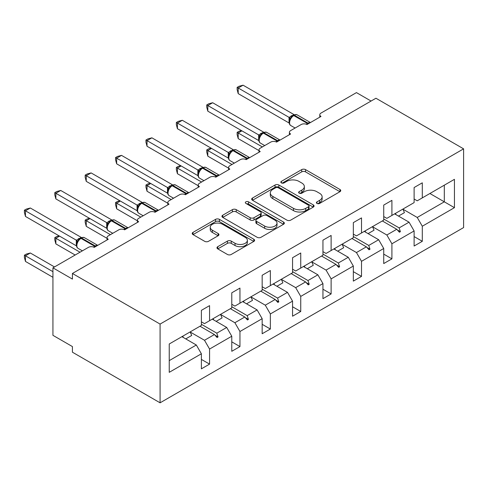 <?xml version="1.0" encoding="UTF-8"?>
<svg xmlns="http://www.w3.org/2000/svg" width="488" height="488" viewBox="0 0 488 488"><rect width="100%" height="100%" fill="white"/><g stroke="black" fill="none" stroke-linecap="round" stroke-linejoin="round"><path stroke-width="0.73" d="M316.962 203.429A1.891 1.092 0 0 0 319.64 203.429L339.959 191.699A2.702 1.562 0 0 0 340.746 190.594A2.702 1.562 0 0 0 339.959 189.49L305.537 169.617A2.702 1.562 0 0 0 301.712 169.617L281.393 181.347A1.891 1.092 0 0 0 280.838 182.122A1.891 1.092 0 0 0 281.393 182.896A1.891 1.092 0 0 0 284.071 182.896L286.7 181.377A8.656 4.996 0 0 1 298.943 181.377L301.81 183.03A8.656 4.996 0 0 1 304.341 186.569A8.656 4.996 0 0 1 301.81 190.1L299.181 191.619A1.891 1.092 0 0 0 298.625 192.388A1.891 1.092 0 0 0 299.181 193.163A1.891 1.092 0 0 0 301.858 193.163L304.488 191.644A8.656 4.996 0 0 1 316.724 191.644L319.591 193.303A8.656 4.996 0 0 1 322.129 196.835A8.656 4.996 0 0 1 319.591 200.367L316.962 201.886A1.891 1.092 0 0 0 316.407 202.654A1.891 1.092 0 0 0 316.962 203.429L316.962 201.886M217.764 246.678A2.702 1.562 0 0 0 216.977 247.782A2.702 1.562 0 0 0 217.764 248.886L227.426 254.461A2.702 1.562 0 0 0 231.245 254.461L253.809 241.432A2.702 1.562 0 0 0 254.602 240.328A2.702 1.562 0 0 0 253.809 239.224L219.393 219.356A2.702 1.562 0 0 0 215.568 219.356L193.004 232.379A2.702 1.562 0 0 0 192.211 233.484A2.702 1.562 0 0 0 193.004 234.588L204.667 241.322A2.702 1.562 0 0 0 208.492 241.322L218.148 235.747A2.702 1.562 0 0 0 218.941 234.643A2.702 1.562 0 0 0 218.148 233.538L212.365 230.202A7.235 4.178 0 0 1 210.249 227.249A7.235 4.178 0 0 1 214.714 223.388A7.235 4.178 0 0 1 222.595 224.297L245.257 237.375A7.235 4.178 0 0 1 247.373 240.328A7.235 4.178 0 0 1 242.908 244.189A7.235 4.178 0 0 1 235.027 243.286L231.245 241.102A2.702 1.562 0 0 0 227.426 241.102L217.764 246.678L217.764 248.886M463.6 148.846L160.082 324.081L160.082 402.814L463.6 227.579L463.6 148.846L375.937 98.234L72.419 273.469L72.419 279.093L52.936 267.845L88.395 247.373A4.13 2.385 180 0 1 94.239 247.373L108.263 239.273A4.13 2.385 0 0 1 107.055 237.589A4.13 2.385 0 0 1 108.263 235.899L118.785 229.83A4.13 2.385 180 0 1 124.629 229.83L138.653 221.729A4.13 2.385 0 0 1 137.445 220.045A4.13 2.385 0 0 1 138.653 218.356L149.175 212.28A4.13 2.385 180 0 1 155.019 212.28L169.043 204.185A4.13 2.385 0 0 1 167.835 202.496A4.13 2.385 0 0 1 169.043 200.812L179.566 194.736A4.13 2.385 180 0 1 185.409 194.736L199.439 186.636A4.13 2.385 0 0 1 198.226 184.952A4.13 2.385 0 0 1 199.439 183.262L209.956 177.193A4.13 2.385 180 0 1 215.8 177.193L229.83 169.092A4.13 2.385 0 0 1 228.616 167.402A4.13 2.385 0 0 1 229.83 165.719L240.346 159.643A4.13 2.385 180 0 1 246.19 159.643L260.22 151.548A4.13 2.385 0 0 1 259.006 149.859A4.13 2.385 0 0 1 260.22 148.175L270.736 142.099A4.13 2.385 180 0 1 276.58 142.099L290.61 133.999A4.13 2.385 0 0 1 289.396 132.315A4.13 2.385 0 0 1 290.61 130.625L301.126 124.556A4.13 2.385 180 0 1 306.97 124.556L321 116.455A4.13 2.385 0 0 1 319.786 114.765A4.13 2.385 0 0 1 321 113.082L356.454 92.61L371.063 101.046M160.082 324.081L72.419 273.469M286.895 220.125A2.702 1.562 0 0 0 290.72 220.125L313.284 207.101A2.702 1.562 0 0 0 314.071 205.997A2.702 1.562 0 0 0 313.284 204.893L278.861 185.019A2.702 1.562 0 0 0 275.037 185.019L252.473 198.049A2.702 1.562 0 0 0 251.68 199.153A2.702 1.562 0 0 0 252.473 200.257L286.895 220.125M246.635 203.838A1.891 1.092 0 0 1 248.551 204.106L248.551 201.855L283.546 222.058A2.702 1.562 0 0 1 284.339 223.162A2.702 1.562 0 0 1 283.546 224.266L260.982 237.296A2.702 1.562 0 0 1 257.158 237.296L222.741 217.422L222.741 215.214A2.702 1.562 0 0 0 221.948 216.318A2.702 1.562 0 0 0 222.741 217.422M222.741 215.214L232.398 209.639A2.702 1.562 0 0 1 236.222 209.639L250.179 217.697A2.702 1.562 0 0 0 254.004 217.697L260.409 214A2.702 1.562 0 0 0 261.202 212.896A2.702 1.562 0 0 0 260.409 211.792L245.879 203.404A1.891 1.092 0 0 1 245.324 202.63A1.891 1.092 0 0 1 246.489 201.617A1.891 1.092 0 0 1 248.551 201.855M201.385 321.83L204.502 323.629L209.566 320.707L209.566 305.634L201.385 310.356L201.385 325.429L169.238 343.991L169.238 372.332L201.385 353.776L196.322 345.004L181.902 336.677M201.385 359.4L209.566 364.121L209.566 349.048L231.776 336.226L226.713 327.454L212.292 319.134M190.131 331.98L204.502 340.276L209.566 349.048M231.776 304.286L234.893 306.086L239.956 303.158L239.956 288.091L231.776 292.812L231.776 307.885L209.566 320.707M231.776 341.85L239.956 346.578L239.956 331.505L262.166 318.682L257.103 309.911L242.682 301.584M220.521 314.431L234.893 322.733L239.956 331.505M262.166 286.737L265.283 288.536L270.346 285.614L270.346 270.541L262.166 275.269L262.166 290.336L239.956 303.158M262.166 324.306L270.346 329.028L270.346 313.961L292.556 301.139L287.493 292.361L273.073 284.04M250.911 296.887L265.283 305.183L270.346 313.961M292.556 269.193L295.673 270.993L300.736 268.071L300.736 252.998L292.556 257.719L292.556 272.792L270.346 285.614M292.556 306.763L300.736 311.484L300.736 296.411L322.946 283.589L317.883 274.817L303.463 266.497M281.301 279.343L295.673 287.639L300.736 296.411M322.946 251.649L326.063 253.449L331.126 250.521L331.126 235.454L322.946 240.175L322.946 255.248L300.736 268.071M322.946 289.213L331.126 293.941L331.126 278.868L353.336 266.045L348.273 257.274L333.853 248.947M311.692 261.794L326.063 270.096L331.126 278.868M353.336 234.1L356.454 235.899L361.516 232.977L361.516 217.904L353.336 222.632L353.336 237.699L331.126 250.521M353.336 271.67L361.516 276.391L361.516 261.318L383.727 248.502L378.664 239.724L364.243 231.404M342.082 244.25L356.454 252.546L361.516 261.318M383.727 216.556L386.844 218.356L391.907 215.434L391.907 200.361L383.727 205.082L383.727 220.155L361.516 232.977M383.727 254.12L391.907 258.847L391.907 243.774L414.117 230.952L414.117 246.025L422.303 241.304L422.303 226.231L454.444 207.668L444.312 201.825L444.312 185.178L454.444 179.328L454.444 207.668M372.472 226.706L386.844 235.002L391.907 243.774M414.117 199.012L417.234 200.812L422.303 197.884L422.303 182.817L414.117 187.538L414.117 202.611L391.907 215.434M414.117 236.576L422.303 241.304M402.862 209.157L417.234 217.459L422.303 226.231M52.936 267.845L52.936 335.329L72.419 346.578L72.419 352.202L160.082 402.814M209.566 364.121L201.385 368.843L201.385 353.776M239.956 346.578L231.776 351.299L231.776 336.226M270.346 329.028L262.166 333.755L262.166 318.682M300.736 311.484L292.556 316.206L292.556 301.139M331.126 293.941L322.946 298.662L322.946 283.589M361.516 276.391L353.336 281.118L353.336 266.045M391.907 258.847L383.727 263.569L383.727 248.502M422.303 197.884L454.444 179.328M216.8 316.529L218.038 315.815M201.385 324.276L216.8 333.176L226.713 327.454M204.502 340.276L214.409 334.555L217.069 337.519L218.038 336.958L216.8 333.176M199.995 326.234L214.409 334.555M247.19 298.985L248.429 298.266M231.776 306.726L247.19 315.632L257.103 309.911M234.893 322.733L244.799 317.011L247.459 319.975L248.429 319.414L247.19 315.632M230.385 308.69L244.799 317.011M277.581 281.436L278.825 280.722M262.166 289.183L277.581 298.083L287.493 292.361M265.283 305.183L275.189 299.467L277.849 302.432L278.825 301.865L277.581 298.083M260.775 291.141L275.189 299.467M307.971 263.892L309.215 263.178M292.556 271.639L307.971 280.539L317.883 274.817M295.673 287.639L305.579 281.918L308.239 284.882L309.215 284.321L307.971 280.539M291.165 273.597L305.579 281.918M338.361 246.349L339.605 245.629M322.946 254.089L338.361 262.989L348.273 257.274M326.063 270.096L335.97 264.374L338.629 267.339L339.605 266.777L338.361 262.989M321.555 256.048L335.97 264.374M368.757 228.799L369.995 228.085M353.336 236.546L368.757 245.446L378.664 239.724M356.454 252.546L366.36 246.83L369.019 249.795L369.995 249.228L368.757 245.446M351.946 238.504L366.36 246.83M399.147 211.255L400.386 210.541M383.727 219.002L399.147 227.902L409.054 222.18L394.639 213.86M386.844 235.002L396.75 229.281L399.41 232.245L400.386 231.684L399.147 227.902M382.336 220.96L396.75 229.281M409.054 222.18L414.117 230.952M417.234 217.459L444.312 201.825L429.897 193.498M169.238 360.632L196.322 345.004M397.324 229.915L400.386 231.684M366.933 247.459L369.995 249.228M336.537 265.008L339.605 266.777M306.147 282.552L309.215 284.321M275.757 300.102L278.825 301.865M245.366 317.645L248.429 319.414M214.976 335.189L218.038 336.958M317.719 203.697L319.591 202.618A8.656 4.996 0 0 0 322.129 199.08L322.129 196.835M304.341 186.569L304.341 188.813A8.656 4.996 0 0 1 301.81 192.345L299.937 193.431M339.923 191.723L305.537 171.868A2.702 1.562 0 0 0 301.712 171.868L282.149 183.165M313.247 207.119L278.861 187.27A2.702 1.562 0 0 0 275.037 187.27L252.509 200.275M308.501 206.772A1.891 1.092 0 0 0 309.056 205.997A1.891 1.092 0 0 0 308.501 205.222L278.288 187.782A1.891 1.092 0 0 0 275.61 187.782L272.841 189.381A8.656 4.996 0 0 0 270.303 192.912A8.656 4.996 0 0 0 272.841 196.444L293.489 208.37A8.656 4.996 0 0 0 305.726 208.37L308.501 206.772L308.501 209.016A1.891 1.092 0 0 0 309.056 208.248L309.056 205.997M270.303 192.912L270.303 195.163A8.656 4.996 0 0 0 272.841 198.695L272.841 196.444M308.501 209.016L305.726 210.621A8.656 4.996 0 0 1 293.489 210.621L272.841 198.695M222.772 217.441L232.398 211.89L232.398 209.639M261.202 212.896L261.202 215.147A2.702 1.562 0 0 1 260.409 216.251L254.004 219.948A2.702 1.562 0 0 1 250.179 219.948L236.222 211.89A2.702 1.562 0 0 0 232.398 211.89M248.551 204.106L283.51 224.291M264.661 226.06A7.235 4.178 0 0 0 272.548 226.969A7.235 4.178 0 0 0 277.013 223.107A7.235 4.178 0 0 0 274.897 220.155L266.912 215.544A2.702 1.562 0 0 0 263.087 215.544L256.682 219.246A2.702 1.562 0 0 0 255.889 220.35A2.702 1.562 0 0 0 256.682 221.454L264.661 226.06L264.661 228.311A7.235 4.178 0 0 0 272.548 229.214A7.235 4.178 0 0 0 277.013 225.358L277.013 223.107M255.889 220.35L255.889 222.595A2.702 1.562 0 0 0 256.682 223.699L256.682 221.454M264.661 228.311L256.682 223.699M247.373 240.328L247.373 242.579A7.235 4.178 0 0 1 242.908 246.44A7.235 4.178 0 0 1 235.027 245.531L231.245 243.353A2.702 1.562 0 0 0 227.426 243.353L217.8 248.904M210.249 227.249L210.249 229.5A7.235 4.178 0 0 0 212.365 232.453L212.365 230.202M218.112 235.771L212.365 232.453M253.778 241.456L219.393 221.607A2.702 1.562 0 0 0 215.568 221.607L193.041 234.612M238.205 93.623L237.131 89.627L237.131 87.382L238.205 87.999L243.073 85.186L293.989 114.582L289.116 117.394L238.205 87.999L238.205 93.623L289.03 122.964L289.03 117.34M292.898 115.711A1.379 0.793 60 0 1 293.087 115.516L291.342 116.974L289.768 119.511C288.786 122.555 289.134 124.568 290.811 125.55L295.106 128.027M290.732 118.438L289.116 117.394M237.131 87.382L239.077 86.26L243.073 85.186M241.908 130.851L238.205 132.992L262.361 146.937M238.205 138.61L237.131 134.621L237.131 132.37L238.205 132.992L238.205 138.61L259.006 150.621M237.131 132.37L239.077 131.248L241.481 130.607M395.439 213.396A22.039 12.725 60 0 1 396.073 214.683M402.844 209.12A22.039 12.725 60 0 1 404.43 212.652L398.489 216.08M211.517 148.401L207.815 150.536L231.971 164.48M207.815 156.16L206.741 152.165L206.741 149.92L207.815 150.536L207.815 156.16L228.616 168.171M206.741 149.92L208.687 148.791L211.09 148.151M365.048 230.94A22.039 12.725 60 0 1 365.683 232.233M372.454 226.664A22.039 12.725 60 0 1 374.04 230.196L368.098 233.63M181.127 165.944L177.425 168.079L201.581 182.03M177.425 173.704L176.351 169.708L176.351 167.463L177.425 168.079L177.425 173.704L198.226 185.714M176.351 167.463L178.297 166.341L180.694 165.694M334.658 248.484A22.039 12.725 60 0 1 335.293 249.777M342.064 244.214A22.039 12.725 60 0 1 343.65 247.745L337.708 251.174M207.815 111.166L206.741 107.177L206.741 104.926L207.815 105.542L212.683 102.736L263.599 132.126L258.725 134.938L207.815 105.542L207.815 111.166L258.64 140.513L258.64 134.889M262.507 133.254A1.379 0.793 60 0 1 262.696 133.059L260.952 134.517L259.378 137.061A3.032 2.196 18 0 0 258.628 134.926M260.342 135.987L258.725 134.938M206.741 104.926L208.687 103.804L212.683 102.736M177.425 128.716L176.351 124.721L176.351 122.476L177.425 123.092L182.292 120.28L233.209 149.67L228.335 152.488L177.425 123.092L177.425 128.716L228.25 158.057L228.25 152.433M232.117 150.804A1.379 0.793 60 0 1 232.306 150.609L230.562 152.067L228.988 154.605C228.006 157.648 228.353 159.661 230.031 160.644L234.325 163.12M229.952 153.531L228.335 152.488M176.351 122.476L178.297 121.347L182.292 120.28M150.737 183.488L147.034 185.629L171.19 199.574M147.034 191.253L145.961 187.258L145.961 185.007L147.034 185.629L147.034 191.253L167.835 203.258M145.961 185.007L147.907 183.885L150.304 183.244M304.268 266.033A22.039 12.725 60 0 1 304.902 267.326M311.673 261.757A22.039 12.725 60 0 1 313.259 265.289L307.318 268.717M120.341 201.038L116.644 203.173L140.8 217.117M116.644 208.797L115.571 204.801L115.571 202.557L116.644 203.173L116.644 208.797L137.445 220.808M115.571 202.557L117.517 201.428L119.914 200.788M273.878 283.577A22.039 12.725 60 0 1 274.512 284.87M281.277 279.301A22.039 12.725 60 0 1 282.869 282.833L276.928 286.267M147.034 146.26L145.961 142.264L145.961 140.019L147.034 140.636L151.902 137.823L202.819 167.219L197.945 170.031L147.034 140.636L147.034 146.26L197.853 175.601L197.853 169.983M201.727 168.348A1.379 0.793 60 0 1 201.916 168.153L200.171 169.611L198.598 172.148C197.616 175.192 197.963 177.205 199.641 178.187L203.935 180.664M199.561 171.081L197.945 170.031M145.961 140.019L147.907 138.897L151.902 137.823M116.644 163.809L115.571 159.814L115.571 157.563L116.644 158.185L121.512 155.373L172.423 184.763L167.555 187.575L116.644 158.185L116.644 163.809L167.463 193.15L167.463 187.526M171.337 185.891A1.379 0.793 60 0 1 171.526 185.696L169.781 187.154L168.208 189.698A3.032 2.196 18 0 0 167.451 187.563M169.171 188.624L167.555 187.575M115.571 157.563L117.517 156.441L121.512 155.373M89.951 218.581L86.254 220.716L110.41 234.667M86.254 226.34L85.18 222.345L85.18 220.1L86.254 220.716L86.254 226.34L107.055 238.351M85.18 220.1L87.126 218.978L89.524 218.331M243.488 301.12A22.039 12.725 60 0 1 244.122 302.414M250.887 296.85A22.039 12.725 60 0 1 252.479 300.382L246.538 303.81M86.254 181.353L85.18 177.357L85.18 175.113L86.254 175.729L91.122 172.917L142.032 202.306L137.159 205.125L86.254 175.729L86.254 181.353L137.073 210.694L137.073 205.07M140.947 203.441A1.379 0.793 60 0 1 141.13 203.246L139.391 204.704L137.817 207.241C136.835 210.285 137.183 212.298 138.86 213.28L143.155 215.757M138.781 206.168L137.159 205.125M85.18 175.113L87.126 173.984L91.122 172.917M59.56 236.125L55.864 238.266L80.02 252.211M55.864 243.89L54.79 239.895L54.79 237.644L55.864 238.266L55.864 243.89L75.146 255.023M54.79 237.644L56.736 236.521L59.133 235.881M213.097 318.67A22.039 12.725 60 0 1 213.732 319.963M220.497 314.394A22.039 12.725 60 0 1 222.089 317.926L216.147 321.354M55.864 198.897L54.79 194.901L54.79 192.656L55.864 193.272L60.732 190.46L111.642 219.856L106.768 222.668L55.864 193.272L55.864 198.897L106.683 228.244L106.683 222.619M110.556 220.985A1.379 0.793 60 0 1 110.739 220.789L109.001 222.247L107.427 224.791C106.445 227.829 106.793 229.842 108.47 230.824L112.765 233.307M108.391 223.718L106.768 222.668M54.79 192.656L56.736 191.534L60.732 190.46M24.4 255.194L25.468 255.81L25.468 261.434L24.4 257.438L24.4 255.194L26.346 254.071L30.341 252.998L25.468 255.81L52.936 271.67M25.468 261.434L52.936 277.294M30.341 252.998L54.497 266.942M182.707 336.214A22.039 12.725 60 0 1 183.342 337.507M190.106 331.938A22.039 12.725 60 0 1 191.699 335.47L185.757 338.904M25.468 216.446L24.4 212.451L24.4 210.2L25.468 210.822L30.341 208.01L81.252 237.4L76.378 240.212L25.468 210.822L25.468 216.446L76.293 245.787L76.293 240.163M80.166 238.528A1.379 0.793 60 0 1 80.349 238.333L78.611 239.791L77.037 242.335C76.055 245.373 76.403 247.386 78.08 248.368L82.374 250.85M78.001 241.261L76.378 240.212M24.4 210.2L26.346 209.077L30.341 208.01M319.591 202.618L319.591 200.367M299.181 193.163L299.181 191.619M301.81 192.345L301.81 190.1M281.393 182.896L281.393 181.347M301.712 171.868L301.712 169.617M305.537 171.868L305.537 169.617M339.959 191.699L339.959 189.49M252.473 200.257L252.473 198.049M275.037 187.27L275.037 185.019M278.861 187.27L278.861 185.019M313.284 207.101L313.284 204.893M293.489 210.621L293.489 208.37M305.726 210.621L305.726 208.37M236.222 211.89L236.222 209.639M250.179 219.948L250.179 217.697M254.004 219.948L254.004 217.697M260.409 216.251L260.409 214M283.546 224.266L283.546 222.058M227.426 243.353L227.426 241.102M231.245 243.353L231.245 241.102M235.027 245.531L235.027 243.286M218.148 235.747L218.148 233.538M193.004 234.588L193.004 232.379M215.568 221.607L215.568 219.356M219.393 221.607L219.393 219.356M253.809 241.432L253.809 239.224M308.55 123.641A1.379 0.793 -120 0 0 307.995 123.116A5.923 3.422 -60 0 1 310.356 122.598M293.672 115.18C295.332 114.418 296.545 114.344 297.32 114.954A5.923 3.422 120 0 0 294.356 115.247A1.379 0.793 -120 0 0 293.672 115.18L293.087 115.516A1.379 0.793 60 0 1 293.776 115.583A5.923 3.422 120 0 0 289.585 122.836A5.923 3.422 120 0 0 290.811 125.55M306.324 124.251A5.923 3.422 -60 0 1 307.409 123.458L307.995 123.116L294.356 115.247L293.776 115.583L307.409 123.458A1.379 0.793 60 0 1 307.965 123.976M292.446 115.943A3.032 1.751 60 0 1 291.556 115.65M292.037 116.278A3.032 1.751 60 0 1 290.97 115.992M289.762 119.536A3.032 2.196 18 0 0 289.018 117.382M278.16 141.184A1.379 0.793 -120 0 0 277.605 140.666A5.923 3.422 -60 0 1 279.966 140.141M263.276 132.724C264.941 131.967 266.155 131.894 266.93 132.498A5.923 3.422 120 0 0 263.965 132.791A1.379 0.793 -120 0 0 263.276 132.724L262.696 133.059A1.379 0.793 60 0 1 263.386 133.126A5.923 3.422 120 0 0 259.195 140.385A5.923 3.422 120 0 0 260.421 143.094L264.716 145.577M275.933 141.794A5.923 3.422 -60 0 1 277.019 141.001L277.605 140.666L263.965 132.791L263.386 133.126L277.019 141.001A1.379 0.793 60 0 1 277.574 141.526M262.056 133.486A3.032 1.751 60 0 1 261.165 133.2M261.647 133.822A3.032 1.751 60 0 1 260.58 133.535M247.77 158.734A1.379 0.793 -120 0 0 247.215 158.21A5.923 3.422 -60 0 1 249.575 157.691M232.886 150.267C234.551 149.511 235.765 149.438 236.54 150.042A5.923 3.422 120 0 0 233.575 150.341A1.379 0.793 -120 0 0 232.886 150.267L232.306 150.609A1.379 0.793 60 0 1 232.996 150.676A5.923 3.422 120 0 0 228.805 157.929A5.923 3.422 120 0 0 230.031 160.644M245.543 159.338A5.923 3.422 -60 0 1 246.629 158.545L247.215 158.21L233.575 150.341L232.996 150.676L246.629 158.545A1.379 0.793 60 0 1 247.184 159.07M231.66 151.036A3.032 1.751 60 0 1 230.775 150.743M231.257 151.371A3.032 1.751 60 0 1 230.19 151.079M228.982 154.623A3.032 2.196 18 0 0 228.231 152.469M217.38 176.278A1.379 0.793 -120 0 0 216.825 175.759A5.923 3.422 -60 0 1 219.185 175.235M202.496 167.817C204.155 167.061 205.375 166.981 206.149 167.591A5.923 3.422 120 0 0 203.185 167.884A1.379 0.793 -120 0 0 202.496 167.817L201.916 168.153A1.379 0.793 60 0 1 202.599 168.22A5.923 3.422 120 0 0 198.415 175.473A5.923 3.422 120 0 0 199.641 178.187M215.153 176.888A5.923 3.422 -60 0 1 216.239 176.095L216.825 175.759L203.185 167.884L202.599 168.22L216.239 176.095A1.379 0.793 60 0 1 216.794 176.613M201.269 168.58A3.032 1.751 60 0 1 200.385 168.287M200.867 168.915A3.032 1.751 60 0 1 199.799 168.628M198.592 172.172A3.032 2.196 18 0 0 197.841 170.019M186.989 193.827A1.379 0.793 -120 0 0 186.434 193.303A5.923 3.422 -60 0 1 188.795 192.778M172.105 185.361C173.765 184.604 174.985 184.531 175.759 185.135A5.923 3.422 120 0 0 172.795 185.428A1.379 0.793 -120 0 0 172.105 185.361L171.526 185.696A1.379 0.793 60 0 1 172.209 185.769A5.923 3.422 120 0 0 168.024 193.022A5.923 3.422 120 0 0 169.251 195.731L173.545 198.213M184.763 194.431A5.923 3.422 -60 0 1 185.849 193.638L186.434 193.303L172.795 185.428L172.209 185.769L185.849 193.638A1.379 0.793 60 0 1 186.404 194.163M170.879 186.123A3.032 1.751 60 0 1 169.995 185.836M170.471 186.459A3.032 1.751 60 0 1 169.409 186.172M156.599 211.371A1.379 0.793 -120 0 0 156.044 210.846A5.923 3.422 -60 0 1 158.405 210.328M141.715 202.904C143.374 202.148 144.594 202.075 145.369 202.679A5.923 3.422 120 0 0 142.404 202.977A1.379 0.793 -120 0 0 141.715 202.904L141.13 203.246A1.379 0.793 60 0 1 141.819 203.313A5.923 3.422 120 0 0 137.634 210.566A5.923 3.422 120 0 0 138.86 213.28M154.373 211.975A5.923 3.422 -60 0 1 155.458 211.188L156.044 210.846L142.404 202.977L141.819 203.313L155.458 211.188A1.379 0.793 60 0 1 156.014 211.707M140.489 203.673A3.032 1.751 60 0 1 139.605 203.38M140.08 204.008A3.032 1.751 60 0 1 139.019 203.722M137.811 207.26A3.032 2.196 18 0 0 137.061 205.112M126.209 228.915A1.379 0.793 -120 0 0 125.654 228.396A5.923 3.422 -60 0 1 128.015 227.872M111.325 220.454C112.984 219.698 114.204 219.618 114.979 220.228A5.923 3.422 120 0 0 112.014 220.521A1.379 0.793 -120 0 0 111.325 220.454L110.739 220.789A1.379 0.793 60 0 1 111.429 220.857A5.923 3.422 120 0 0 107.244 228.116A5.923 3.422 120 0 0 108.47 230.824M123.983 229.525A5.923 3.422 -60 0 1 125.068 228.732L125.654 228.396L112.014 220.521L111.429 220.857L125.068 228.732A1.379 0.793 60 0 1 125.623 229.256M110.099 221.216A3.032 1.751 60 0 1 109.214 220.93M109.69 221.552A3.032 1.751 60 0 1 108.629 221.265M107.421 224.809A3.032 2.196 18 0 0 106.671 222.656M95.819 246.464A1.379 0.793 -120 0 0 95.264 245.94A5.923 3.422 -60 0 1 97.624 245.421M80.935 237.998C82.594 237.241 83.814 237.168 84.589 237.772A5.923 3.422 120 0 0 81.624 238.065A1.379 0.793 -120 0 0 80.935 237.998L80.349 238.333A1.379 0.793 60 0 1 81.038 238.406A5.923 3.422 120 0 0 76.854 245.659A5.923 3.422 120 0 0 78.08 248.368M93.592 247.068A5.923 3.422 -60 0 1 94.678 246.275L95.264 245.94L81.624 238.065L81.038 238.406L94.678 246.275A1.379 0.793 60 0 1 95.233 246.8M79.709 238.76A3.032 1.751 60 0 1 78.824 238.473M79.3 239.096A3.032 1.751 60 0 1 78.239 238.809M77.031 242.353A3.032 2.196 18 0 0 76.281 240.2M319.786 117.157L319.786 114.765M289.396 134.7L289.396 132.315M259.006 152.244L259.006 149.859M228.616 169.794L228.616 167.402M198.226 187.337L198.226 184.952M167.835 204.881L167.835 202.496M137.445 222.43L137.445 220.045M107.055 239.974L107.055 237.589M297.32 114.954L310.459 122.537M266.93 132.498L280.069 140.087M259.378 137.061C258.396 140.099 258.744 142.112 260.421 143.094M236.54 150.042L249.679 157.63M206.149 167.591L219.289 175.174M175.759 185.135L188.899 192.723M168.208 189.698C167.225 192.736 167.573 194.749 169.251 195.731M145.369 202.679L158.508 210.267M114.979 220.228L128.118 227.817M84.589 237.772L97.728 245.36"/></g></svg>
